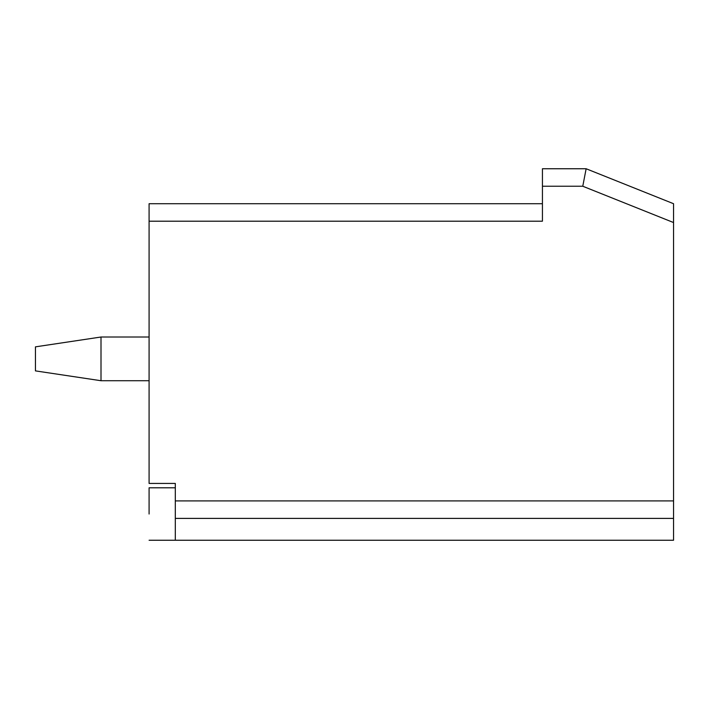 <?xml version="1.0" encoding="UTF-8"?>
<svg xmlns="http://www.w3.org/2000/svg" width="709" height="709" viewBox="0 0 709 709"><rect width="100%" height="100%" fill="white"/><g stroke="black" fill="none" stroke-linecap="round" stroke-linejoin="round"><path stroke-width="1.06" d="M175.309 540.249L175.309 483.432L175.309 540.249L673.55 540.249L149.085 540.249M673.55 540.249L673.55 518.394L175.309 518.394L673.55 518.394L673.55 500.917L175.309 500.917L673.55 500.917L673.55 540.249M149.085 483.432L149.085 203.713L542.429 203.713L542.429 221.199L149.085 221.199L149.085 483.432L175.309 483.432L149.085 483.432M673.55 203.713L673.55 500.917L673.55 222.546L582.771 186.237L542.429 186.237L542.429 221.199L542.429 168.751L586.139 168.751L673.55 203.713L586.139 168.751L542.429 168.751L542.429 186.237L582.771 186.237L586.139 168.751L582.771 186.237L673.55 222.546L673.55 203.713M542.429 203.713L149.085 203.713L149.085 221.199L542.429 221.199M149.085 514.025L149.085 487.801L149.085 514.025M35.45 370.887L35.45 346.852L35.45 370.887L101.006 380.724L149.085 380.724L101.006 380.724L101.006 337.014L101.006 380.724L35.45 370.887M149.085 337.014L101.006 337.014L149.085 337.014M101.006 337.014L35.45 346.852L101.006 337.014M175.309 487.801L149.085 487.801"/></g></svg>
